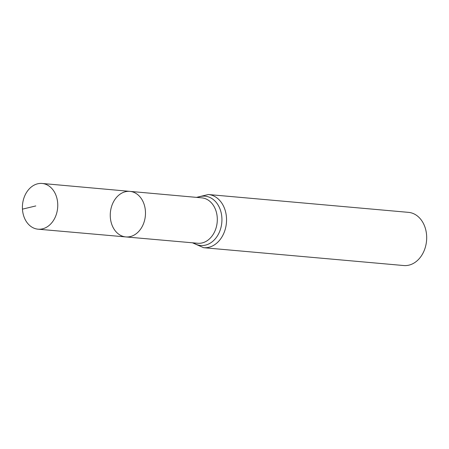<?xml version="1.0" encoding="UTF-8"?>
<svg xmlns="http://www.w3.org/2000/svg" width="449" height="449" viewBox="0 0 449 449"><rect width="100%" height="100%" fill="white"/><g stroke="black" fill="none" stroke-linecap="round" stroke-linejoin="round"><path stroke-width="0.67" d="M110.308 216.962A22.865 17.567 -84.9 0 0 125.855 236.926A22.865 17.567 -84.9 0 0 145.369 215.705A22.865 17.567 -84.9 0 0 129.913 191.375A22.865 17.567 -84.9 0 0 110.308 216.962M208.358 194.524A26.693 20.508 -84.9 0 1 226.414 222.934A26.693 20.508 -84.9 0 1 203.622 247.696L403.752 265.539A26.693 20.508 -84.9 0 0 426.55 240.771A26.693 20.508 -84.9 0 0 408.495 212.36L208.358 194.524L196.477 197.375M129.913 191.375L201.781 197.852A22.792 17.511 -84.9 0 1 217.193 222.109A22.792 17.511 -84.9 0 1 197.734 243.263L125.855 236.926A22.865 17.567 -84.9 0 0 145.369 215.705A22.865 17.567 -84.9 0 0 129.913 191.375L42.133 183.461A22.95 17.634 -84.9 0 0 22.45 209.15A22.95 17.634 -84.9 0 0 38.053 229.186A22.95 17.634 -84.9 0 0 57.708 203.498A22.95 17.634 -84.9 0 0 42.133 183.461M22.45 209.15L35.797 205.939M193.485 242.887A24.746 19.01 -84.9 0 0 221.806 222.519A24.746 19.01 -84.9 0 0 197.532 197.47M203.622 247.696L192.425 242.791M125.855 236.926L38.053 229.186"/></g></svg>
